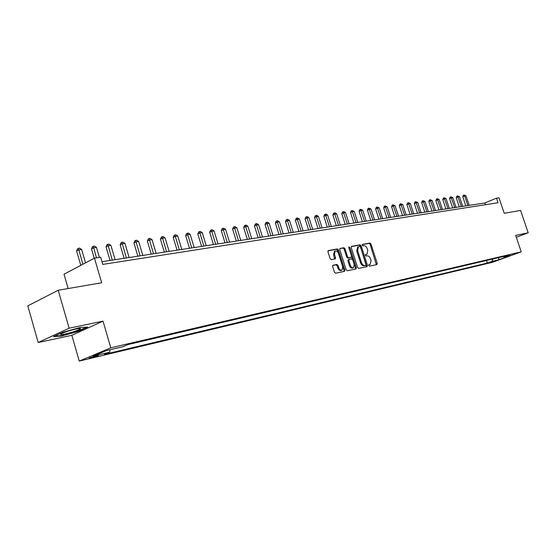 <?xml version="1.0" encoding="UTF-8"?>
<svg xmlns="http://www.w3.org/2000/svg" width="556" height="556" viewBox="0 0 556 556"><rect width="100%" height="100%" fill="white"/><g stroke="black" fill="none" stroke-linecap="round" stroke-linejoin="round"><path stroke-width="0.83" d="M368.732 265.49L369.469 266.15L376.885 264.607L377.225 263.384L370.956 243.994L369.914 243.041L362.449 244.39L362.199 245.238L362.943 245.912L363.916 245.731C365.348 245.689 366.473 246.711 367.287 248.782L367.815 250.409L367.016 254.196L365.639 254.523L365.459 255.35L366.202 256.017L367.168 255.829C368.607 255.774 369.726 256.782 370.539 258.86L371.067 260.486L370.233 264.336L368.913 264.642L368.732 265.49M91.142 357.862L98.162 355.611C98.933 355.194 98.377 355.194 96.48 355.631L89.44 357.883C88.661 358.314 89.224 358.307 91.142 357.862M333.037 265.205L332.634 266.491L334.462 272.231L335.588 273.211L344.498 271.356L344.88 270.077L338.437 249.908L337.325 248.921L328.221 250.589L327.957 251.812L330.16 258.721L331.286 259.708L335.261 258.929L335.532 257.699L334.448 254.294L335.143 251.041C336.519 250.652 337.631 251.486 338.486 253.543L342.732 266.838L341.968 270.16C340.62 270.494 339.528 269.653 338.708 267.651L337.999 265.42L336.88 264.441L332.856 265.281M516.288 237.259L528.2 232.79L520.583 210.467L504.229 213.289L498.982 197.804L496.473 198.179L498.023 202.745L102.756 264.399L100.643 257.213L94.464 258.137L64.016 274.205L68.152 288.543M69.132 328.193L38.204 342.51L71.828 335.296L103.027 321.153L69.132 328.193L58.213 290.26L101.672 282.761L94.464 258.137M103.027 321.153L110.797 347.813L521.243 251.84L492.414 262.3L79.251 361.08L110.797 347.813M528.2 232.79L515.655 235.396L521.243 251.84M357.598 267.443L358.676 268.402L367.12 266.644L367.474 265.4L361.15 245.773L360.086 244.814L351.594 246.35L351.218 247.58L357.598 267.443M355.958 268.965L347.291 270.772L346.186 269.806L339.744 249.665L340.001 248.462L343.893 247.74L344.984 248.713L347.583 256.816L348.675 257.789L351.246 257.275L351.51 256.066L348.814 247.67L348.987 246.836L349.842 247.483L356.333 267.707L355.958 268.965M38.204 342.51L27.8 305.856L58.213 290.26M495.757 260.667L489.475 262.675L495.757 260.667M503.312 256.531L504.077 256.976L508.879 255.225L128.005 344.553L122.723 346.749L106.314 350.614L93.179 356.125L109.546 352.24L104.465 354.353L487.327 263.064L492.011 261.362L492.95 258.964M504.077 256.976L510.749 255.406L498.732 259.763L492.011 261.362M71.828 335.296L79.251 361.08M496.473 198.179L484.825 202.968L101.963 261.702M485.409 204.712L484.825 202.968M486.465 260.486L487.327 263.064M110.157 349.71L109.546 352.24M498.683 257.616L498.732 259.763M516.204 237.009L515.968 236.314M53.501 336.616L61.431 336.067L78.292 331.355L87.674 327.088L80.14 327.498L62.828 332.314L53.501 336.616M78.181 330.987L78.292 331.355M61.313 335.664L61.431 336.067M368.732 264.844L370.136 264.371M366.877 254.252L365.452 254.731M376.336 264.719L370.108 244.341L369.066 243.396L362.185 244.64M366.578 266.755L360.302 246.127L359.239 245.168L351.246 246.614M365.848 265.268L366.098 264.406L360.538 247.156L359.795 246.482L358.37 246.801L357.591 250.596L361.4 262.439C362.227 264.545 363.367 265.56 364.819 265.483L365.848 265.268L365.097 265.573M357.703 247.079L356.743 250.944L357.591 250.596M364.993 265.615L363.965 265.824C362.512 265.9 361.372 264.885 360.545 262.786L356.743 250.944M339.779 248.685L343.893 247.74M350.454 257.595L347.82 258.144L346.729 257.171L344.136 249.074L343.038 248.101M355.423 269.076L355.472 268.048L348.765 247.427M350.287 265.247C351.093 267.214 352.15 268.048 353.463 267.735L354.2 264.454L352.719 259.826L351.635 258.867L349.064 259.381L348.793 260.597L350.287 265.247L349.425 265.594C350.231 267.561 351.295 268.388 352.608 268.075L353.366 267.777M349.001 259.416L348.209 259.735L347.938 260.952L348.793 260.597M349.425 265.594L347.938 260.952M341.857 270.209L341.113 270.508C339.758 270.841 338.667 270.001 337.846 267.999L337.138 265.775L336.019 264.795L332.683 265.455M334.476 251.319L333.586 254.655L334.448 254.294M334.629 259.068L333.586 254.655M343.962 271.467L344.025 270.425L337.582 250.269L336.47 249.283L327.991 250.819M469.181 205.366L465.963 195.795L464.67 195.976L462.787 196.775L465.838 205.88M462.787 196.775L463.35 195.316L464.1 194.996L464.67 195.976L467.888 205.567M464.1 194.996L465.963 195.795M462.675 206.366L459.444 196.706L458.123 196.893L456.233 197.693L459.305 206.881M456.233 197.693L456.803 196.219L457.56 195.9L461.362 206.568M457.56 195.9L459.444 196.706M456.059 207.381L452.806 197.637L451.465 197.825L449.568 198.631L452.66 207.902M449.568 198.631L450.138 197.144L450.902 196.817L454.725 207.583M450.902 196.817L452.806 197.637M449.324 208.41L446.044 198.582L444.682 198.77L442.778 199.583L445.891 208.938M442.778 199.583L443.354 198.082L444.119 197.755L447.962 208.618M444.119 197.755L446.044 198.582M442.465 209.466L439.164 199.541L437.774 199.736L435.862 200.556L438.997 209.994M435.862 200.556L436.446 199.041L437.211 198.707L441.075 209.675M437.211 198.707L439.164 199.541M76.089 329.013C70.612 330.25 65.962 331.689 62.133 333.329C59.429 334.719 60.444 334.948 65.177 334.017C72.197 332.37 77.221 330.709 80.252 329.048C81.134 328.297 79.751 328.283 76.089 329.013M86.618 327.143L77.972 331.077L61.633 335.643L54.564 336.13M68.77 330.931L71.828 330.049M435.48 210.536L432.158 200.521L430.74 200.716L428.822 201.543L431.977 211.071M428.822 201.543L429.413 200.014L430.184 199.68L434.062 210.752M430.184 199.68L432.158 200.521M428.363 211.627L425.013 201.515L423.575 201.717L421.643 202.551L424.826 212.17M421.643 202.551L422.247 201.008L423.019 200.674L426.925 211.85M423.019 200.674L425.013 201.515M421.107 212.739L417.744 202.537L416.27 202.738L414.338 203.579L417.535 213.289M414.338 203.579L414.95 202.016L415.721 201.682L419.641 212.969M415.721 201.682L417.744 202.537M413.72 213.872L410.328 203.565L408.827 203.781L406.888 204.622L410.113 214.428M406.888 204.622L407.506 203.051L408.285 202.711L412.225 214.102M408.285 202.711L410.328 203.565M406.193 215.026L402.773 204.622L401.244 204.837L399.298 205.692L402.544 215.589M399.298 205.692L399.924 204.101L400.702 203.76L404.664 215.262M400.702 203.76L402.773 204.622M398.513 216.208L395.073 205.699L393.516 205.915L391.563 206.776L394.829 216.77M391.563 206.776L392.195 205.171L392.974 204.823L396.963 216.444M392.974 204.823L395.073 205.699M390.687 217.41L387.219 206.797L385.635 207.02L383.675 207.881L386.969 217.98M383.675 207.881L384.314 206.262L385.099 205.915L389.103 217.653M385.099 205.915L387.219 206.797M382.709 218.633L379.213 207.916L377.593 208.139L375.634 209.014L378.949 219.21M375.634 209.014L376.28 207.374L377.065 207.027L381.089 218.883M377.065 207.027L379.213 207.916M374.563 219.884L371.054 209.056L369.399 209.285L367.426 210.161L370.769 220.461M367.426 210.161L368.086 208.507L368.871 208.159L372.916 220.134M368.871 208.159L371.054 209.056M366.258 221.156L362.72 210.217L361.032 210.453L359.058 211.343L362.422 221.747M359.058 211.343L359.725 209.668L360.517 209.313L364.583 221.413M360.517 209.313L362.72 210.217M357.786 222.456L354.221 211.405L352.497 211.648L350.516 212.538L353.908 223.053M350.516 212.538L351.197 210.849L351.99 210.488L356.069 222.72M351.99 210.488L354.221 211.405M349.14 223.783L345.547 212.614L343.789 212.865L341.808 213.761L345.22 224.381M341.808 213.761L342.489 212.051L343.281 211.697L347.389 224.047M343.281 211.697L343.983 211.6L345.547 212.614M340.314 225.138L336.693 213.851L334.9 214.102L332.912 215.012L336.345 225.743M332.912 215.012L333.6 213.289L334.399 212.92L338.521 225.409M334.399 212.92L335.115 212.823L336.693 213.851M331.3 226.521L327.651 215.116L325.823 215.374L323.828 216.284L327.289 227.133M323.828 216.284L324.53 214.54L325.329 214.178L329.472 226.799M325.329 214.178L326.059 214.074L327.651 215.116M322.091 227.932L318.421 216.409L316.552 216.666L314.55 217.591L318.039 228.551M314.55 217.591L315.266 215.825L316.065 215.457L320.228 228.217M316.065 215.457L316.809 215.353L318.421 216.409M312.694 229.371L308.99 217.723L307.079 217.987L305.077 218.918L308.594 230.003M305.077 218.918L305.8 217.139L306.599 216.764L310.79 229.663M306.599 216.764L307.364 216.659L308.99 217.723M303.083 230.844L299.357 219.071L297.404 219.342L295.396 220.28L298.94 231.484M295.396 220.28L296.133 218.473L296.932 218.098L301.137 231.143M296.932 218.098L297.717 217.994L299.357 219.071M293.269 232.352L289.516 220.447L287.521 220.725L285.506 221.663L289.071 232.999M285.506 221.663L286.25 219.842L287.056 219.467L291.281 232.658M287.056 219.467L287.855 219.356L289.516 220.447M283.233 233.895L279.453 221.851L277.409 222.136L275.394 223.088L278.987 234.542M275.394 223.088L276.151 221.246L276.957 220.864L281.204 234.201M276.957 220.864L277.771 220.746L279.453 221.851M272.975 235.466L269.167 223.29L267.082 223.575L265.059 224.534L268.68 236.126M265.059 224.534L265.824 222.671L266.63 222.289L270.897 235.786M266.63 222.289L267.471 222.171L269.167 223.29M262.488 237.078L258.644 224.756L256.511 225.055L254.488 226.021L258.137 237.739M254.488 226.021L255.267 224.137L256.073 223.748L260.361 237.398M256.073 223.748L256.928 223.63L258.644 224.756M251.75 238.719L247.886 226.257L245.703 226.563L243.674 227.536L247.35 239.4M243.674 227.536L244.466 225.632L245.272 225.243L249.575 239.052M245.272 225.243L246.148 225.117L247.886 226.257M240.769 240.407L236.87 227.793L234.639 228.106L232.61 229.093L236.314 241.089M232.61 229.093L233.416 227.161L234.222 226.772L238.545 240.748M234.222 226.772L235.118 226.646L236.87 227.793M229.531 242.131L225.604 229.371L223.317 229.691L221.288 230.684L225.02 242.819M221.288 230.684L222.108 228.731L222.914 228.335L227.251 242.479M222.914 228.335L223.832 228.203L225.604 229.371M218.028 243.896L214.067 230.983L211.725 231.31L209.695 232.311L213.462 244.598M209.695 232.311L210.529 230.337L211.336 229.934L215.693 244.251M211.336 229.934L212.274 229.802L214.067 230.983M206.248 245.703L202.252 232.63L199.861 232.964L197.832 233.979L201.619 246.412M197.832 233.979L198.673 231.977L199.479 231.574L203.857 246.072M199.479 231.574L200.438 231.442L202.252 232.63M194.176 247.552L190.152 234.319L187.699 234.667L185.669 235.681L189.492 248.275M185.669 235.681L186.524 233.659L187.337 233.249L191.73 247.927M187.337 233.249L188.317 233.117L190.152 234.319M181.812 249.449L177.76 236.057L175.244 236.404L173.215 237.433L177.065 250.179M173.215 237.433L174.084 235.383L174.897 234.973L179.303 249.839M174.897 234.973L175.898 234.834L177.76 236.057M169.135 251.395L165.056 237.829L162.47 238.19L160.448 239.226L164.326 252.132M160.448 239.226L161.33 237.148L162.143 236.731L166.564 251.792M162.143 236.731L163.172 236.592L165.056 237.829M156.146 253.39L152.024 239.65L149.383 240.018L147.361 241.061L151.267 254.134M147.361 241.061L148.257 238.962L149.064 238.538L153.505 253.793M149.064 238.538L150.127 238.392L152.024 239.65M142.816 255.433L138.666 241.512L135.956 241.895L133.933 242.944L137.874 256.191M133.933 242.944L134.851 240.817L135.657 240.394L140.112 255.85M135.657 240.394L136.741 240.241L138.666 241.512M129.145 257.532L124.968 243.431L122.181 243.813L120.165 244.883L124.134 258.297M120.165 244.883L121.097 242.722L121.903 242.298L126.372 257.956M121.903 242.298L123.015 242.138L124.968 243.431M115.113 259.68L110.901 245.391L108.045 245.794L106.029 246.864L110.032 260.465M106.029 246.864L106.981 244.675L107.788 244.244L112.263 260.118M107.788 244.244L108.927 244.091L110.901 245.391M99.392 257.4L96.466 247.406L93.533 247.816L91.525 248.9L94.256 258.241M91.525 248.9L92.491 246.683L93.29 246.252L96.466 257.838M93.29 246.252L94.464 246.086L96.466 247.406M85.541 262.842L81.642 249.477L78.625 249.901L76.631 250.992L80.801 265.344M76.631 250.992L77.611 248.747L78.41 248.31L82.816 264.281M78.41 248.31L79.612 248.143L81.642 249.477M369.094 264.767L369.942 264.427M365.834 254.655L366.682 254.307M369.066 243.396L369.914 243.041M370.108 244.341L370.956 243.994M376.377 263.725L377.225 263.384M359.239 245.168L360.086 244.814M360.302 246.127L361.15 245.773M366.619 265.74L367.474 265.4M360.545 262.786L361.4 262.439M363.965 265.824L364.819 265.483M344.136 249.074L344.984 248.713M346.729 257.171L347.583 256.816M347.82 258.144L348.675 257.789M350.28 257.664L351.135 257.317M348.987 247.837L349.842 247.483M355.472 268.048L356.333 267.707M336.019 264.795L336.88 264.441M337.138 265.775L337.999 265.42M337.846 267.999L338.708 267.651M334.677 258.053L335.532 257.699M336.47 249.283L337.325 248.921M337.582 250.269L338.437 249.908M344.025 270.425L344.88 270.077M365.056 265.594L365.911 265.247M357.522 247.156L358.37 246.801M350.398 257.63L351.197 257.296M348.209 259.735L349.064 259.381M334.288 251.402L335.143 251.041M78.521 328.582L80.252 329.048"/></g></svg>
